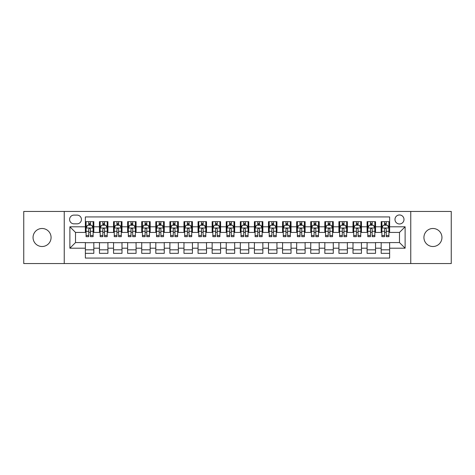 <?xml version="1.0" encoding="UTF-8"?>
<svg xmlns="http://www.w3.org/2000/svg" width="475" height="475" viewBox="0 0 475 475"><rect width="100%" height="100%" fill="white"/><g stroke="black" fill="none" stroke-linecap="round" stroke-linejoin="round"><path stroke-width="0.71" d="M432.939 228.487A9.013 9.013 0 0 0 423.926 237.5A9.013 9.013 0 0 0 432.939 246.513A9.013 9.013 0 0 0 441.952 237.5A9.013 9.013 0 0 0 432.939 228.487M42.061 228.487A9.013 9.013 0 0 0 33.048 237.5A9.013 9.013 0 0 0 42.061 246.513A9.013 9.013 0 0 0 51.074 237.5A9.013 9.013 0 0 0 42.061 228.487M399.487 214.961A4.507 4.507 0 0 0 394.98 219.468A4.507 4.507 0 0 0 399.487 223.98A4.507 4.507 0 0 0 403.993 219.468A4.507 4.507 0 0 0 399.487 214.961M410.756 263.56L451.25 263.56L451.25 211.44L410.756 211.44L410.756 263.56L64.244 263.56L64.244 211.44L23.75 211.44L23.75 263.56L64.244 263.56M389.625 221.653L381.176 221.653L381.176 226.795L375.541 226.795L375.541 232.429L381.176 232.429L381.176 226.795M375.541 226.795L375.541 221.653L367.086 221.653L367.086 226.795L361.451 226.795L361.451 232.429L367.086 232.429L367.086 226.795M361.451 226.795L361.451 221.653L353.002 221.653L353.002 226.795L347.367 226.795L347.367 232.429L353.002 232.429L353.002 226.795M347.367 226.795L347.367 221.653L338.918 221.653L338.918 226.795L333.284 226.795L333.284 232.429L338.918 232.429L338.918 226.795M333.284 226.795L333.284 221.653L324.829 221.653L324.829 226.795L319.194 226.795L319.194 232.429L324.829 232.429L324.829 226.795M319.194 226.795L319.194 221.653L310.745 221.653L310.745 226.795L305.11 226.795L305.11 232.429L310.745 232.429L310.745 226.795M305.11 226.795L305.11 221.653L296.661 221.653L296.661 226.795L291.027 226.795L291.027 232.429L296.661 232.429L296.661 226.795M291.027 226.795L291.027 221.653L282.572 221.653L282.572 226.795L276.943 226.795L276.943 232.429L282.572 232.429L282.572 226.795M276.943 226.795L276.943 221.653L268.488 221.653L268.488 226.795L262.853 226.795L262.853 232.429L268.488 232.429L268.488 226.795M262.853 226.795L262.853 221.653L254.404 221.653L254.404 226.795L248.769 226.795L248.769 232.429L254.404 232.429L254.404 226.795M248.769 226.795L248.769 221.653L240.314 221.653L240.314 226.795L234.686 226.795L234.686 232.429L240.314 232.429L240.314 226.795M234.686 226.795L234.686 221.653L226.231 221.653L226.231 226.795L220.596 226.795L220.596 232.429L226.231 232.429L226.231 226.795M220.596 226.795L220.596 221.653L212.147 221.653L212.147 226.795L206.512 226.795L206.512 232.429L212.147 232.429L212.147 226.795M206.512 226.795L206.512 221.653L198.057 221.653L198.057 226.795L192.428 226.795L192.428 232.429L198.057 232.429L198.057 226.795M192.428 226.795L192.428 221.653L183.973 221.653L183.973 226.795L178.339 226.795L178.339 232.429L183.973 232.429L183.973 226.795M178.339 226.795L178.339 221.653L169.89 221.653L169.89 226.795L164.255 226.795L164.255 232.429L169.89 232.429L169.89 226.795M164.255 226.795L164.255 221.653L155.806 221.653L155.806 226.795L150.171 226.795L150.171 232.429L155.806 232.429L155.806 226.795M150.171 226.795L150.171 221.653L141.716 221.653L141.716 226.795L136.082 226.795L136.082 232.429L141.716 232.429L141.716 226.795M136.082 226.795L136.082 221.653L127.633 221.653L127.633 226.795L121.998 226.795L121.998 232.429L127.633 232.429L127.633 226.795M121.998 226.795L121.998 221.653L113.549 221.653L113.549 226.795L107.914 226.795L107.914 232.429L113.549 232.429L113.549 226.795M107.914 226.795L107.914 221.653L99.459 221.653L99.459 232.429L93.824 232.429L93.824 221.653L85.375 221.653M85.375 253.347L93.824 253.347L93.824 242.571L99.459 242.571L99.459 253.347L107.914 253.347L107.914 242.571L113.549 242.571L113.549 248.205L107.914 248.205M113.549 248.205L113.549 253.347L121.998 253.347L121.998 242.571L127.633 242.571L127.633 248.205L121.998 248.205M127.633 248.205L127.633 253.347L136.082 253.347L136.082 242.571L141.716 242.571L141.716 248.205L136.082 248.205M141.716 248.205L141.716 253.347L150.171 253.347L150.171 242.571L155.806 242.571L155.806 248.205L150.171 248.205M155.806 248.205L155.806 253.347L164.255 253.347L164.255 242.571L169.89 242.571L169.89 248.205L164.255 248.205M169.89 248.205L169.89 253.347L178.339 253.347L178.339 242.571L183.973 242.571L183.973 248.205L178.339 248.205M183.973 248.205L183.973 253.347L192.428 253.347L192.428 242.571L198.057 242.571L198.057 248.205L192.428 248.205M198.057 248.205L198.057 253.347L206.512 253.347L206.512 242.571L212.147 242.571L212.147 248.205L206.512 248.205M212.147 248.205L212.147 253.347L220.596 253.347L220.596 242.571L226.231 242.571L226.231 248.205L220.596 248.205M226.231 248.205L226.231 253.347L234.686 253.347L234.686 242.571L240.314 242.571L240.314 248.205L234.686 248.205M240.314 248.205L240.314 253.347L248.769 253.347L248.769 242.571L254.404 242.571L254.404 248.205L248.769 248.205M254.404 248.205L254.404 253.347L262.853 253.347L262.853 242.571L268.488 242.571L268.488 248.205L262.853 248.205M268.488 248.205L268.488 253.347L276.943 253.347L276.943 242.571L282.572 242.571L282.572 248.205L276.943 248.205M282.572 248.205L282.572 253.347L291.027 253.347L291.027 242.571L296.661 242.571L296.661 248.205L291.027 248.205M296.661 248.205L296.661 253.347L305.11 253.347L305.11 242.571L310.745 242.571L310.745 248.205L305.11 248.205M310.745 248.205L310.745 253.347L319.194 253.347L319.194 242.571L324.829 242.571L324.829 248.205L319.194 248.205M324.829 248.205L324.829 253.347L333.284 253.347L333.284 242.571L338.918 242.571L338.918 248.205L333.284 248.205M338.918 248.205L338.918 253.347L347.367 253.347L347.367 242.571L353.002 242.571L353.002 248.205L347.367 248.205M353.002 248.205L353.002 253.347L361.451 253.347L361.451 242.571L367.086 242.571L367.086 248.205L361.451 248.205M367.086 248.205L367.086 253.347L375.541 253.347L375.541 242.571L381.176 242.571L381.176 248.205L375.541 248.205M73.963 223.838L77.063 223.838A4.364 4.364 0 0 0 81.433 219.468A4.364 4.364 0 0 0 77.063 215.104L73.963 215.104A4.364 4.364 0 0 0 69.599 219.468A4.364 4.364 0 0 0 73.963 223.838M410.756 211.44L64.244 211.44M389.625 226.795L389.625 216.933L85.375 216.933L85.375 232.429L75.513 232.429L75.513 242.571L85.375 242.571L85.375 258.067L389.625 258.067L389.625 242.571L399.487 242.571L399.487 232.429L389.625 232.429L389.625 226.795L405.122 226.795L405.122 248.205L389.625 248.205M85.375 248.205L69.878 248.205L69.878 226.795L85.375 226.795M381.176 248.205L381.176 253.347L389.625 253.347M85.375 225.174L86.082 225.174M88.754 225.174L90.446 225.174M93.124 225.174L93.824 225.174M85.375 232.287L86.082 232.287M88.754 232.287L90.446 232.287M93.124 232.287L93.824 232.287M85.375 242.713L93.824 242.713M85.375 249.826L93.824 249.826M99.459 232.287L100.166 232.287M102.843 232.287L104.53 232.287M107.207 232.287L107.914 232.287M99.459 225.174L100.166 225.174M102.843 225.174L104.53 225.174M107.207 225.174L107.914 225.174M99.459 242.713L107.914 242.713M99.459 249.826L107.914 249.826M113.549 242.713L121.998 242.713M113.549 249.826L121.998 249.826M113.549 225.174L114.249 225.174M116.927 225.174L118.619 225.174M121.291 225.174L121.998 225.174M113.549 232.287L114.249 232.287M116.927 232.287L118.619 232.287M121.291 232.287L121.998 232.287M127.633 242.713L136.082 242.713M127.633 249.826L136.082 249.826M127.633 225.174L128.333 225.174M131.011 225.174L132.703 225.174M135.381 225.174L136.082 225.174M127.633 232.287L128.333 232.287M131.011 232.287L132.703 232.287M135.381 232.287L136.082 232.287M141.716 242.713L150.171 242.713M141.716 249.826L150.171 249.826M141.716 225.174L142.423 225.174M145.101 225.174L146.787 225.174M149.465 225.174L150.171 225.174M141.716 232.287L142.423 232.287M145.101 232.287L146.787 232.287M149.465 232.287L150.171 232.287M155.806 242.713L164.255 242.713M155.806 249.826L164.255 249.826M155.806 225.174L156.507 225.174M159.184 225.174L160.877 225.174M163.548 225.174L164.255 225.174M155.806 232.287L156.507 232.287M159.184 232.287L160.877 232.287M163.548 232.287L164.255 232.287M169.89 242.713L178.339 242.713M169.89 249.826L178.339 249.826M169.89 225.174L170.59 225.174M173.268 225.174L174.96 225.174M177.638 225.174L178.339 225.174M169.89 232.287L170.59 232.287M173.268 232.287L174.96 232.287M177.638 232.287L178.339 232.287M183.973 242.713L192.428 242.713M183.973 249.826L192.428 249.826M183.973 225.174L184.68 225.174M187.358 225.174L189.044 225.174M191.722 225.174L192.428 225.174M183.973 232.287L184.68 232.287M187.358 232.287L189.044 232.287M191.722 232.287L192.428 232.287M198.057 242.713L206.512 242.713M198.057 249.826L206.512 249.826M198.057 225.174L198.764 225.174M201.442 225.174L203.134 225.174M205.806 225.174L206.512 225.174M198.057 232.287L198.764 232.287M201.442 232.287L203.134 232.287M205.806 232.287L206.512 232.287M212.147 242.713L220.596 242.713M212.147 249.826L220.596 249.826M212.147 225.174L212.848 225.174M215.525 225.174L217.217 225.174M219.895 225.174L220.596 225.174M212.147 232.287L212.848 232.287M215.525 232.287L217.217 232.287M219.895 232.287L220.596 232.287M226.231 242.713L234.686 242.713M226.231 249.826L234.686 249.826M226.231 225.174L226.937 225.174M229.609 225.174L231.301 225.174M233.979 225.174L234.686 225.174M226.231 232.287L226.937 232.287M229.609 232.287L231.301 232.287M233.979 232.287L234.686 232.287M240.314 242.713L248.769 242.713M240.314 249.826L248.769 249.826M240.314 225.174L241.021 225.174M243.699 225.174L245.391 225.174M248.063 225.174L248.769 225.174M240.314 232.287L241.021 232.287M243.699 232.287L245.391 232.287M248.063 232.287L248.769 232.287M254.404 242.713L262.853 242.713M254.404 249.826L262.853 249.826M254.404 225.174L255.105 225.174M257.783 225.174L259.475 225.174M262.152 225.174L262.853 225.174M254.404 232.287L255.105 232.287M257.783 232.287L259.475 232.287M262.152 232.287L262.853 232.287M268.488 242.713L276.943 242.713M268.488 249.826L276.943 249.826M268.488 225.174L269.194 225.174M271.866 225.174L273.558 225.174M276.236 225.174L276.943 225.174M268.488 232.287L269.194 232.287M271.866 232.287L273.558 232.287M276.236 232.287L276.943 232.287M282.572 242.713L291.027 242.713M282.572 249.826L291.027 249.826M282.572 225.174L283.278 225.174M285.956 225.174L287.642 225.174M290.32 225.174L291.027 225.174M282.572 232.287L283.278 232.287M285.956 232.287L287.642 232.287M290.32 232.287L291.027 232.287M296.661 242.713L305.11 242.713M296.661 249.826L305.11 249.826M296.661 225.174L297.362 225.174M300.04 225.174L301.732 225.174M304.41 225.174L305.11 225.174M296.661 232.287L297.362 232.287M300.04 232.287L301.732 232.287M304.41 232.287L305.11 232.287M310.745 242.713L319.194 242.713M310.745 249.826L319.194 249.826M310.745 225.174L311.452 225.174M314.123 225.174L315.816 225.174M318.493 225.174L319.194 225.174M310.745 232.287L311.452 232.287M314.123 232.287L315.816 232.287M318.493 232.287L319.194 232.287M324.829 242.713L333.284 242.713M324.829 249.826L333.284 249.826M324.829 225.174L325.535 225.174M328.213 225.174L329.899 225.174M332.577 225.174L333.284 225.174M324.829 232.287L325.535 232.287M328.213 232.287L329.899 232.287M332.577 232.287L333.284 232.287M338.918 242.713L347.367 242.713M338.918 249.826L347.367 249.826M338.918 225.174L339.619 225.174M342.297 225.174L343.989 225.174M346.667 225.174L347.367 225.174M338.918 232.287L339.619 232.287M342.297 232.287L343.989 232.287M346.667 232.287L347.367 232.287M353.002 242.713L361.451 242.713M353.002 249.826L361.451 249.826M353.002 225.174L353.709 225.174M356.381 225.174L358.073 225.174M360.751 225.174L361.451 225.174M353.002 232.287L353.709 232.287M356.381 232.287L358.073 232.287M360.751 232.287L361.451 232.287M367.086 242.713L375.541 242.713M367.086 249.826L375.541 249.826M367.086 225.174L367.793 225.174M370.47 225.174L372.157 225.174M374.834 225.174L375.541 225.174M367.086 232.287L367.793 232.287M370.47 232.287L372.157 232.287M374.834 232.287L375.541 232.287M381.176 242.713L389.625 242.713M381.176 249.826L389.625 249.826M381.176 225.174L381.876 225.174M384.554 225.174L386.246 225.174M388.918 225.174L389.625 225.174M381.176 232.287L381.876 232.287M384.554 232.287L386.246 232.287M388.918 232.287L389.625 232.287M75.513 232.429L69.878 226.795M75.513 242.571L69.878 248.205M405.122 226.795L399.487 232.429M405.122 248.205L399.487 242.571M90.446 223.487L88.754 223.487M93.124 235.505L90.446 235.505L90.446 236.657L93.124 236.657L93.124 228.065L91.711 225.245L87.489 225.245L86.082 228.065L86.082 236.657L88.754 236.657L88.754 235.505L86.082 235.505M86.082 228.065L86.082 221.653M93.124 228.065L93.124 221.653M88.754 225.245L88.754 221.653M90.446 221.653L90.446 225.245M90.446 235.505L90.446 229.116C89.882 228.036 89.318 228.036 88.754 229.116L88.754 235.505M104.53 223.487L102.843 223.487M107.207 235.505L104.53 235.505L104.53 236.657L107.207 236.657L107.207 228.065L105.8 225.245L101.573 225.245L100.166 228.065L100.166 236.657L102.843 236.657L102.843 235.505L100.166 235.505M100.166 228.065L100.166 221.653M107.207 228.065L107.207 221.653M102.843 225.245L102.843 221.653M104.53 221.653L104.53 225.245M104.53 235.505L104.53 229.116C103.972 228.036 103.407 228.036 102.843 229.116L102.843 235.505M118.619 223.487L116.927 223.487M121.291 235.505L118.619 235.505L118.619 236.657L121.291 236.657L121.291 228.065L119.884 225.245L115.657 225.245L114.249 228.065L114.249 236.657L116.927 236.657L116.927 235.505L114.249 235.505M114.249 228.065L114.249 221.653M121.291 228.065L121.291 221.653M116.927 225.245L116.927 221.653M118.619 221.653L118.619 225.245M118.619 235.505L118.619 229.116C118.055 228.036 117.491 228.036 116.927 229.116L116.927 235.505M132.703 223.487L131.011 223.487M135.381 235.505L132.703 235.505L132.703 236.657L135.381 236.657L135.381 228.065L133.968 225.245L129.746 225.245L128.333 228.065L128.333 236.657L131.011 236.657L131.011 235.505L128.333 235.505M128.333 228.065L128.333 221.653M135.381 228.065L135.381 221.653M131.011 225.245L131.011 221.653M132.703 221.653L132.703 225.245M132.703 235.505L132.703 229.116C132.139 228.036 131.575 228.036 131.011 229.116L131.011 235.505M146.787 223.487L145.101 223.487M149.465 235.505L146.787 235.505L146.787 236.657L149.465 236.657L149.465 228.065L148.058 225.245L143.83 225.245L142.423 228.065L142.423 236.657L145.101 236.657L145.101 235.505L142.423 235.505M142.423 228.065L142.423 221.653M149.465 228.065L149.465 221.653M145.101 225.245L145.101 221.653M146.787 221.653L146.787 225.245M146.787 235.505L146.787 229.116C146.223 228.036 145.665 228.036 145.101 229.116L145.101 235.505M160.877 223.487L159.184 223.487M163.548 235.505L160.877 235.505L160.877 236.657L163.548 236.657L163.548 228.065L162.141 225.245L157.914 225.245L156.507 228.065L156.507 236.657L159.184 236.657L159.184 235.505L156.507 235.505M156.507 228.065L156.507 221.653M163.548 228.065L163.548 221.653M159.184 225.245L159.184 221.653M160.877 221.653L160.877 225.245M160.877 235.505L160.877 229.116C160.312 228.036 159.748 228.036 159.184 229.116L159.184 235.505M174.96 223.487L173.268 223.487M177.638 235.505L174.96 235.505L174.96 236.657L177.638 236.657L177.638 228.065L176.225 225.245L172.003 225.245L170.59 228.065L170.59 236.657L173.268 236.657L173.268 235.505L170.59 235.505M170.59 228.065L170.59 221.653M177.638 228.065L177.638 221.653M173.268 225.245L173.268 221.653M174.96 221.653L174.96 225.245M174.96 235.505L174.96 229.116C174.396 228.036 173.832 228.036 173.268 229.116L173.268 235.505M189.044 223.487L187.358 223.487M191.722 235.505L189.044 235.505L189.044 236.657L191.722 236.657L191.722 228.065L190.315 225.245L186.087 225.245L184.68 228.065L184.68 236.657L187.358 236.657L187.358 235.505L184.68 235.505M184.68 228.065L184.68 221.653M191.722 228.065L191.722 221.653M187.358 225.245L187.358 221.653M189.044 221.653L189.044 225.245M189.044 235.505L189.044 229.116C188.48 228.036 187.922 228.036 187.358 229.116L187.358 235.505M203.134 223.487L201.442 223.487M205.806 235.505L203.134 235.505L203.134 236.657L205.806 236.657L205.806 228.065L204.398 225.245L200.171 225.245L198.764 228.065L198.764 236.657L201.442 236.657L201.442 235.505L198.764 235.505M198.764 228.065L198.764 221.653M205.806 228.065L205.806 221.653M201.442 225.245L201.442 221.653M203.134 221.653L203.134 225.245M203.134 235.505L203.134 229.116C202.57 228.036 202.006 228.036 201.442 229.116L201.442 235.505M217.217 223.487L215.525 223.487M219.895 235.505L217.217 235.505L217.217 236.657L219.895 236.657L219.895 228.065L218.482 225.245L214.261 225.245L212.848 228.065L212.848 236.657L215.525 236.657L215.525 235.505L212.848 235.505M212.848 228.065L212.848 221.653M219.895 228.065L219.895 221.653M215.525 225.245L215.525 221.653M217.217 221.653L217.217 225.245M217.217 235.505L217.217 229.116C216.653 228.036 216.089 228.036 215.525 229.116L215.525 235.505M231.301 223.487L229.609 223.487M233.979 235.505L231.301 235.505L231.301 236.657L233.979 236.657L233.979 228.065L232.572 225.245L228.344 225.245L226.937 228.065L226.937 236.657L229.609 236.657L229.609 235.505L226.937 235.505M226.937 228.065L226.937 221.653M233.979 228.065L233.979 221.653M229.609 225.245L229.609 221.653M231.301 221.653L231.301 225.245M231.301 235.505L231.301 229.116C230.737 228.036 230.179 228.036 229.609 229.116L229.609 235.505M245.391 223.487L243.699 223.487M248.063 235.505L245.391 235.505L245.391 236.657L248.063 236.657L248.063 228.065L246.656 225.245L242.428 225.245L241.021 228.065L241.021 236.657L243.699 236.657L243.699 235.505L241.021 235.505M241.021 228.065L241.021 221.653M248.063 228.065L248.063 221.653M243.699 225.245L243.699 221.653M245.391 221.653L245.391 225.245M245.391 235.505L245.391 229.116C244.827 228.036 244.263 228.036 243.699 229.116L243.699 235.505M259.475 223.487L257.783 223.487M262.152 235.505L259.475 235.505L259.475 236.657L262.152 236.657L262.152 228.065L260.739 225.245L256.518 225.245L255.105 228.065L255.105 236.657L257.783 236.657L257.783 235.505L255.105 235.505M255.105 228.065L255.105 221.653M262.152 228.065L262.152 221.653M257.783 225.245L257.783 221.653M259.475 221.653L259.475 225.245M259.475 235.505L259.475 229.116C258.911 228.036 258.347 228.036 257.783 229.116L257.783 235.505M273.558 223.487L271.866 223.487M276.236 235.505L273.558 235.505L273.558 236.657L276.236 236.657L276.236 228.065L274.829 225.245L270.602 225.245L269.194 228.065L269.194 236.657L271.866 236.657L271.866 235.505L269.194 235.505M269.194 228.065L269.194 221.653M276.236 228.065L276.236 221.653M271.866 225.245L271.866 221.653M273.558 221.653L273.558 225.245M273.558 235.505L273.558 229.116C272.994 228.036 272.43 228.036 271.866 229.116L271.866 235.505M287.642 223.487L285.956 223.487M290.32 235.505L287.642 235.505L287.642 236.657L290.32 236.657L290.32 228.065L288.913 225.245L284.685 225.245L283.278 228.065L283.278 236.657L285.956 236.657L285.956 235.505L283.278 235.505M283.278 228.065L283.278 221.653M290.32 228.065L290.32 221.653M285.956 225.245L285.956 221.653M287.642 221.653L287.642 225.245M287.642 235.505L287.642 229.116C287.084 228.036 286.52 228.036 285.956 229.116L285.956 235.505M301.732 223.487L300.04 223.487M304.41 235.505L301.732 235.505L301.732 236.657L304.41 236.657L304.41 228.065L302.997 225.245L298.775 225.245L297.362 228.065L297.362 236.657L300.04 236.657L300.04 235.505L297.362 235.505M297.362 228.065L297.362 221.653M304.41 228.065L304.41 221.653M300.04 225.245L300.04 221.653M301.732 221.653L301.732 225.245M301.732 235.505L301.732 229.116C301.168 228.036 300.604 228.036 300.04 229.116L300.04 235.505M315.816 223.487L314.123 223.487M318.493 235.505L315.816 235.505L315.816 236.657L318.493 236.657L318.493 228.065L317.086 225.245L312.859 225.245L311.452 228.065L311.452 236.657L314.123 236.657L314.123 235.505L311.452 235.505M311.452 228.065L311.452 221.653M318.493 228.065L318.493 221.653M314.123 225.245L314.123 221.653M315.816 221.653L315.816 225.245M315.816 235.505L315.816 229.116C315.252 228.036 314.688 228.036 314.123 229.116L314.123 235.505M329.899 223.487L328.213 223.487M332.577 235.505L329.899 235.505L329.899 236.657L332.577 236.657L332.577 228.065L331.17 225.245L326.942 225.245L325.535 228.065L325.535 236.657L328.213 236.657L328.213 235.505L325.535 235.505M325.535 228.065L325.535 221.653M332.577 228.065L332.577 221.653M328.213 225.245L328.213 221.653M329.899 221.653L329.899 225.245M329.899 235.505L329.899 229.116C329.341 228.036 328.777 228.036 328.213 229.116L328.213 235.505M343.989 223.487L342.297 223.487M346.667 235.505L343.989 235.505L343.989 236.657L346.667 236.657L346.667 228.065L345.254 225.245L341.032 225.245L339.619 228.065L339.619 236.657L342.297 236.657L342.297 235.505L339.619 235.505M339.619 228.065L339.619 221.653M346.667 228.065L346.667 221.653M342.297 225.245L342.297 221.653M343.989 221.653L343.989 225.245M343.989 235.505L343.989 229.116C343.425 228.036 342.861 228.036 342.297 229.116L342.297 235.505M358.073 223.487L356.381 223.487M360.751 235.505L358.073 235.505L358.073 236.657L360.751 236.657L360.751 228.065L359.343 225.245L355.116 225.245L353.709 228.065L353.709 236.657L356.381 236.657L356.381 235.505L353.709 235.505M353.709 228.065L353.709 221.653M360.751 228.065L360.751 221.653M356.381 225.245L356.381 221.653M358.073 221.653L358.073 225.245M358.073 235.505L358.073 229.116C357.509 228.036 356.945 228.036 356.381 229.116L356.381 235.505M372.157 223.487L370.47 223.487M374.834 235.505L372.157 235.505L372.157 236.657L374.834 236.657L374.834 228.065L373.427 225.245L369.2 225.245L367.793 228.065L367.793 236.657L370.47 236.657L370.47 235.505L367.793 235.505M367.793 228.065L367.793 221.653M374.834 228.065L374.834 221.653M370.47 225.245L370.47 221.653M372.157 221.653L372.157 225.245M372.157 235.505L372.157 229.116C371.598 228.036 371.034 228.036 370.47 229.116L370.47 235.505M386.246 223.487L384.554 223.487M388.918 235.505L386.246 235.505L386.246 236.657L388.918 236.657L388.918 228.065L387.511 225.245L383.289 225.245L381.876 228.065L381.876 236.657L384.554 236.657L384.554 235.505L381.876 235.505M381.876 228.065L381.876 221.653M388.918 228.065L388.918 221.653M384.554 225.245L384.554 221.653M386.246 221.653L386.246 225.245M386.246 235.505L386.246 229.116C385.682 228.036 385.118 228.036 384.554 229.116L384.554 235.505M99.459 248.205L93.824 248.205M99.459 226.795L93.824 226.795M93.088 227.994L86.112 227.994M86.082 226.023L87.097 226.023M92.103 226.023L93.124 226.023M88.754 231.325L86.082 231.325M93.124 231.325L90.446 231.325M90.446 224.384L88.754 224.384M107.172 227.994L100.201 227.994M100.166 226.023L101.187 226.023M106.186 226.023L107.207 226.023M102.843 231.325L100.166 231.325M107.207 231.325L104.53 231.325M104.53 224.384L102.843 224.384M121.256 227.994L114.285 227.994M114.249 226.023L115.271 226.023M120.27 226.023L121.291 226.023M116.927 231.325L114.249 231.325M121.291 231.325L118.619 231.325M118.619 224.384L116.927 224.384M135.345 227.994L128.369 227.994M128.333 226.023L129.354 226.023M134.36 226.023L135.381 226.023M131.011 231.325L128.333 231.325M135.381 231.325L132.703 231.325M132.703 224.384L131.011 224.384M149.429 227.994L142.458 227.994M142.423 226.023L143.444 226.023M148.443 226.023L149.465 226.023M145.101 231.325L142.423 231.325M149.465 231.325L146.787 231.325M146.787 224.384L145.101 224.384M163.513 227.994L156.542 227.994M156.507 226.023L157.528 226.023M162.527 226.023L163.548 226.023M159.184 231.325L156.507 231.325M163.548 231.325L160.877 231.325M160.877 224.384L159.184 224.384M177.602 227.994L170.626 227.994M170.59 226.023L171.612 226.023M176.617 226.023L177.638 226.023M173.268 231.325L170.59 231.325M177.638 231.325L174.96 231.325M174.96 224.384L173.268 224.384M191.686 227.994L184.716 227.994M184.68 226.023L185.701 226.023M190.701 226.023L191.722 226.023M187.358 231.325L184.68 231.325M191.722 231.325L189.044 231.325M189.044 224.384L187.358 224.384M205.77 227.994L198.799 227.994M198.764 226.023L199.785 226.023M204.784 226.023L205.806 226.023M201.442 231.325L198.764 231.325M205.806 231.325L203.134 231.325M203.134 224.384L201.442 224.384M219.86 227.994L212.883 227.994M212.848 226.023L213.869 226.023M218.874 226.023L219.895 226.023M215.525 231.325L212.848 231.325M219.895 231.325L217.217 231.325M217.217 224.384L215.525 224.384M233.943 227.994L226.973 227.994M226.937 226.023L227.958 226.023M232.958 226.023L233.979 226.023M229.609 231.325L226.937 231.325M233.979 231.325L231.301 231.325M231.301 224.384L229.609 224.384M248.027 227.994L241.057 227.994M241.021 226.023L242.042 226.023M247.042 226.023L248.063 226.023M243.699 231.325L241.021 231.325M248.063 231.325L245.391 231.325M245.391 224.384L243.699 224.384M262.117 227.994L255.14 227.994M255.105 226.023L256.126 226.023M261.131 226.023L262.152 226.023M257.783 231.325L255.105 231.325M262.152 231.325L259.475 231.325M259.475 224.384L257.783 224.384M276.201 227.994L269.23 227.994M269.194 226.023L270.216 226.023M275.215 226.023L276.236 226.023M271.866 231.325L269.194 231.325M276.236 231.325L273.558 231.325M273.558 224.384L271.866 224.384M290.284 227.994L283.314 227.994M283.278 226.023L284.299 226.023M289.299 226.023L290.32 226.023M285.956 231.325L283.278 231.325M290.32 231.325L287.642 231.325M287.642 224.384L285.956 224.384M304.374 227.994L297.397 227.994M297.362 226.023L298.383 226.023M303.388 226.023L304.41 226.023M300.04 231.325L297.362 231.325M304.41 231.325L301.732 231.325M301.732 224.384L300.04 224.384M318.458 227.994L311.487 227.994M311.452 226.023L312.473 226.023M317.472 226.023L318.493 226.023M314.123 231.325L311.452 231.325M318.493 231.325L315.816 231.325M315.816 224.384L314.123 224.384M332.542 227.994L325.571 227.994M325.535 226.023L326.557 226.023M331.556 226.023L332.577 226.023M328.213 231.325L325.535 231.325M332.577 231.325L329.899 231.325M329.899 224.384L328.213 224.384M346.631 227.994L339.655 227.994M339.619 226.023L340.64 226.023M345.646 226.023L346.667 226.023M342.297 231.325L339.619 231.325M346.667 231.325L343.989 231.325M343.989 224.384L342.297 224.384M360.715 227.994L353.744 227.994M353.709 226.023L354.73 226.023M359.729 226.023L360.751 226.023M356.381 231.325L353.709 231.325M360.751 231.325L358.073 231.325M358.073 224.384L356.381 224.384M374.799 227.994L367.828 227.994M367.793 226.023L368.814 226.023M373.813 226.023L374.834 226.023M370.47 231.325L367.793 231.325M374.834 231.325L372.157 231.325M372.157 224.384L370.47 224.384M388.888 227.994L381.912 227.994M381.876 226.023L382.897 226.023M387.903 226.023L388.918 226.023M384.554 231.325L381.876 231.325M388.918 231.325L386.246 231.325M386.246 224.384L384.554 224.384"/></g></svg>
